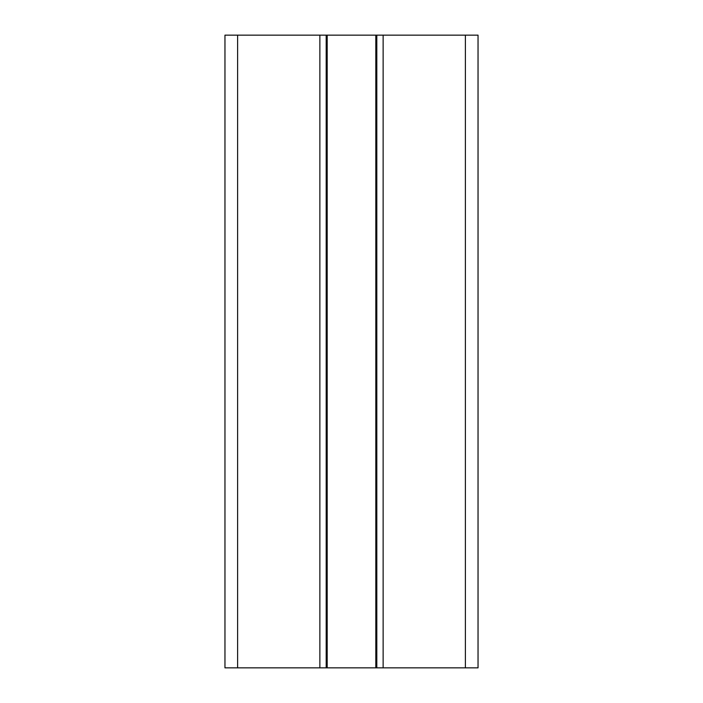 <?xml version="1.0" encoding="UTF-8"?>
<svg xmlns="http://www.w3.org/2000/svg" width="703" height="703" viewBox="0 0 703 703"><rect width="100%" height="100%" fill="white"/><g stroke="black" fill="none" stroke-linecap="round" stroke-linejoin="round"><path stroke-width="1.05" d="M326.192 35.15L465.386 35.15L465.386 667.85L319.865 667.85L319.865 35.15L326.192 35.15L326.192 667.85M376.808 35.15L376.808 667.85M237.614 35.15L237.614 667.85L224.96 667.85L224.96 35.15L319.865 35.15M237.614 667.85L319.865 667.85M465.386 35.15L478.04 35.15L478.04 667.85L465.386 667.85M383.135 667.85L383.135 35.15M327.185 35.15L327.185 667.85M375.815 35.15L375.815 667.85"/></g></svg>
